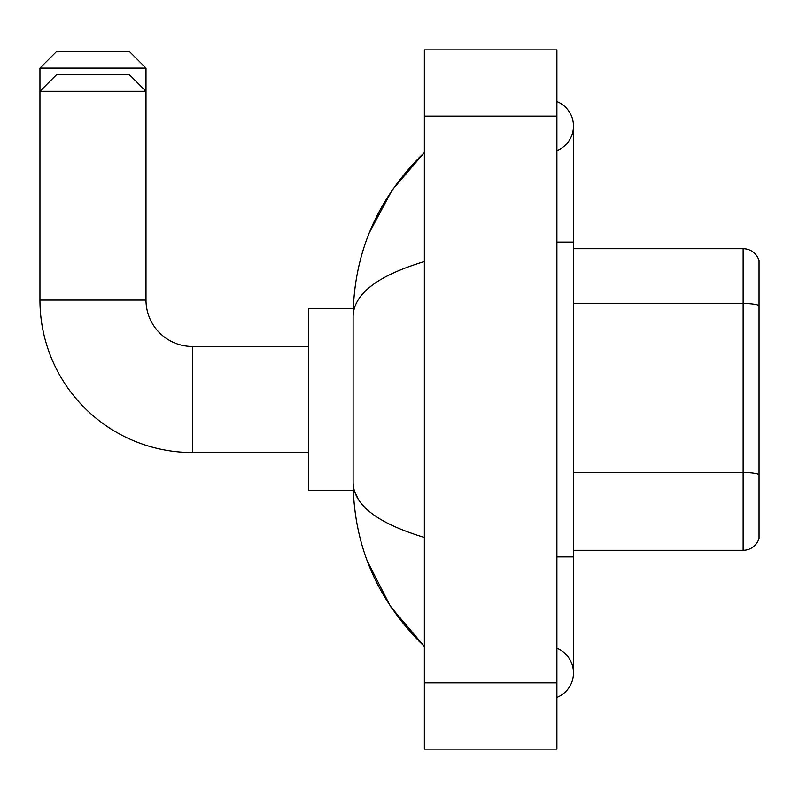 <?xml version="1.0" encoding="UTF-8"?>
<svg xmlns="http://www.w3.org/2000/svg" width="799" height="799" viewBox="0 0 799 799"><rect width="100%" height="100%" fill="white"/><g stroke="black" fill="none" stroke-linecap="round" stroke-linejoin="round"><path stroke-width="1.2" d="M759.05 260.654A16.569 16.569 0 0 0 743.14 248.719A16.569 16.569 0 0 1 759.05 260.654L759.05 538.346A16.569 16.569 0 0 1 743.14 550.281L573.472 550.281M759.05 305.787L759.05 305.558A16.569 2.876 180 0 0 743.14 303.49L743.14 248.719L573.472 248.719M556.903 556.903L573.472 556.903L573.472 126.112A26.507 26.507 0 0 1 556.903 150.681A26.507 26.507 0 0 0 556.903 101.533A26.507 26.507 0 0 1 573.472 126.112A26.507 26.507 0 0 0 556.903 101.533A26.507 26.507 0 0 1 573.472 126.112M556.903 697.467A26.507 26.507 0 0 0 556.903 648.319A26.507 26.507 0 0 1 556.903 697.467A26.507 26.507 0 0 0 573.472 672.888A26.507 26.507 0 0 1 556.903 697.467M424.349 261.553C377.488 275.685 353.737 293.942 353.108 316.324L353.108 482.676C353.637 504.988 377.388 523.235 424.349 537.447M424.349 749.112L556.903 749.112L556.903 49.888L424.349 49.888L424.349 749.112M353.108 316.324C353.817 252.604 377.567 198.032 424.349 152.619L392.189 189.992L369.238 232.909M367.23 560.908L390.601 606.651L424.349 646.381C377.567 600.958 353.817 546.396 353.108 482.676M358.082 498.916L354.287 490.626M56.519 51.545L129.428 51.545L145.997 68.115L39.95 68.115L56.519 51.545M308.374 452.524L192.389 452.524L192.389 346.476A46.392 46.392 0 0 1 145.997 300.084L145.997 91.316L39.95 91.316L56.519 74.746L129.428 74.746L145.997 91.316L145.997 68.115M192.389 452.524A152.439 152.439 0 0 1 39.95 300.084L39.95 68.115M353.248 308.374L308.374 308.374L308.374 490.626L353.248 490.626M759.05 474.566A16.569 2.876 180 0 0 743.14 472.499L743.14 303.49L573.472 303.49M743.14 550.281L743.14 472.499L573.472 472.499M556.903 242.097L573.472 242.097M424.349 682.835L556.903 682.835M424.349 116.165L556.903 116.165M39.95 300.084L145.997 300.084M573.472 556.903L573.472 672.888M424.349 152.619L418.586 158.182M424.349 646.381L418.586 640.818M308.374 346.476L192.389 346.476"/></g></svg>
